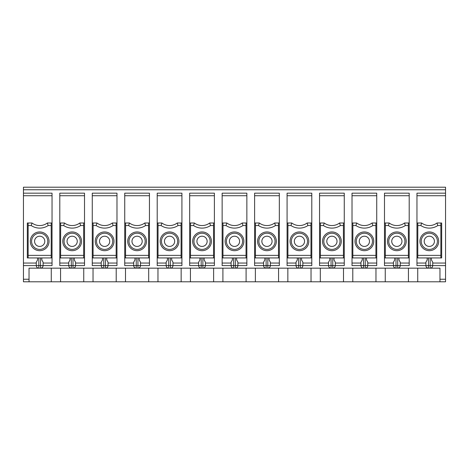 <?xml version="1.0" encoding="UTF-8"?>
<svg xmlns="http://www.w3.org/2000/svg" width="469" height="469" viewBox="0 0 469 469"><rect width="100%" height="100%" fill="white"/><g stroke="black" fill="none" stroke-linecap="round" stroke-linejoin="round"><path stroke-width="0.7" d="M146.469 241.318A9.374 9.374 0 0 0 137.095 231.944A9.374 9.374 0 0 0 127.72 241.318A9.374 9.374 0 0 0 137.095 250.692A9.374 9.374 0 0 0 146.469 241.318M145.191 241.318A8.096 8.096 0 0 0 133.044 234.307A8.096 8.096 0 0 0 133.044 248.33A8.096 8.096 0 0 0 145.191 241.318M246.858 222.998L242.168 222.998L242.977 225.554L246.002 225.554L246.043 257.938L246.858 257.938L246.858 193.169L222.142 193.169L222.142 265.606L231.094 265.606C231.246 267.154 232.096 268.01 233.65 268.162L202.884 268.162C204.437 268.01 205.287 267.154 205.44 265.606L202.884 265.606L202.884 268.162L105.478 268.162C107.026 268.01 107.882 267.154 108.034 265.606L105.478 265.606L105.478 268.162L40.539 268.162C42.087 268.01 42.943 267.154 43.095 265.606L40.539 265.606L40.539 268.162L29.031 268.162L29.031 281.799L417.727 281.799L417.727 268.162M125.586 225.554L125.551 222.998L129.421 222.998A12.78 12.78 0 0 0 144.763 222.998L145.572 225.554L148.597 225.554L148.638 222.998L144.763 222.998A12.78 12.78 0 0 1 129.421 222.998L128.612 225.554L125.586 225.554L125.551 257.938L124.736 257.938L124.736 265.606L133.683 265.606C133.835 267.154 134.691 268.01 136.239 268.162L136.239 265.606L133.683 265.606L133.683 262.194L134.961 259.984L134.961 257.938M148.597 225.554L148.638 257.938L124.736 257.938L124.736 222.998L125.551 222.998M352.835 222.998L356.71 222.998L355.895 225.554L352.87 225.554L352.835 222.998L352.02 222.998L352.02 265.606L360.966 265.606C361.118 267.154 361.974 268.01 363.522 268.162L332.761 268.162C334.309 268.01 335.165 267.154 335.317 265.606L332.761 265.606L332.761 268.162L300.289 268.162C301.843 268.01 302.693 267.154 302.845 265.606L300.289 265.606L300.289 268.162L235.35 268.162C236.904 268.01 237.754 267.154 237.906 265.606L233.65 265.606L233.65 268.162L235.35 268.162L235.35 257.938M375.921 222.998L372.046 222.998L372.855 225.554L375.88 225.554L375.921 222.998L376.736 222.998L376.736 263.05L367.784 263.05M148.638 222.998L149.447 222.998L149.447 195.725L124.736 195.725L124.736 222.998M213.577 222.998L214.386 222.998L214.386 193.169L189.675 193.169L189.675 222.998L194.359 222.998L193.55 225.554A15.342 15.342 0 0 0 210.511 225.554L213.536 225.554L213.577 222.998L209.702 222.998L210.511 225.554M404.518 222.998L405.327 225.554L408.352 225.554L408.388 222.998L404.518 222.998A12.78 12.78 0 0 1 389.176 222.998L388.367 225.554L385.342 225.554L385.301 257.938L384.486 257.938L384.486 265.606L393.438 265.606C393.591 267.154 394.441 268.01 395.994 268.162L365.228 268.162C366.781 268.01 367.632 267.154 367.784 265.606L365.228 265.606L365.228 268.162L363.522 268.162L363.522 257.938M408.352 225.554L408.388 257.938L385.301 257.938M343.449 222.998L339.579 222.998L340.388 225.554L343.414 225.554L343.449 222.998L344.264 222.998L344.264 263.05L335.317 263.05M116.98 195.725L92.264 195.725L92.264 193.169L116.98 193.169L116.98 222.998L112.29 222.998L113.105 225.554L116.13 225.554L116.165 257.938L116.98 257.938L116.98 263.05L108.034 263.05M112.29 222.998A12.78 12.78 0 0 1 96.954 222.998L96.145 225.554A15.342 15.342 0 0 0 113.105 225.554M63.673 225.554L60.648 225.554L60.612 222.998L64.482 222.998A12.78 12.78 0 0 0 79.824 222.998L80.633 225.554L83.658 225.554L83.699 222.998L79.824 222.998A12.78 12.78 0 0 1 64.482 222.998L63.673 225.554A15.342 15.342 0 0 0 80.633 225.554M339.579 222.998A12.78 12.78 0 0 1 324.237 222.998L323.428 225.554A15.342 15.342 0 0 0 340.388 225.554M311.797 195.725L287.081 195.725L287.081 193.169L311.797 193.169L311.797 222.998L307.107 222.998L307.916 225.554L310.941 225.554L310.982 257.938L311.797 257.938L311.797 263.05L302.845 263.05M307.107 222.998A12.78 12.78 0 0 1 291.771 222.998L290.962 225.554A15.342 15.342 0 0 0 307.916 225.554M274.641 222.998L275.45 225.554L278.475 225.554L278.516 222.998L274.641 222.998A12.78 12.78 0 0 1 259.298 222.998L258.489 225.554A15.342 15.342 0 0 0 275.45 225.554M242.168 222.998A12.78 12.78 0 0 1 226.832 222.998L226.023 225.554A15.342 15.342 0 0 0 242.977 225.554M209.702 222.998A12.78 12.78 0 0 1 194.359 222.998M181.919 195.725L157.203 195.725L157.203 193.169L181.919 193.169L181.919 222.998L177.229 222.998L178.038 225.554L181.069 225.554L181.104 257.938L181.919 257.938L181.919 263.05L172.973 263.05M161.084 225.554L158.059 225.554L158.018 222.998L161.893 222.998A12.78 12.78 0 0 0 177.229 222.998A12.78 12.78 0 0 1 161.893 222.998L161.084 225.554A15.342 15.342 0 0 0 178.038 225.554M28.181 225.554L31.206 225.554L32.015 222.998L28.14 222.998L28.14 257.938L27.325 257.938L27.325 222.998L28.14 222.998M47.357 222.998L48.166 225.554L51.191 225.554L51.227 222.998L47.357 222.998A12.78 12.78 0 0 1 32.015 222.998M70.022 257.938L70.022 259.984L68.744 262.194L68.744 265.606C68.896 267.154 69.752 268.01 71.3 268.162L71.3 257.938M83.658 225.554L83.699 257.938L84.514 257.938L84.514 265.606L75.562 265.606L75.562 262.194L74.284 259.984L74.284 257.938M37.555 257.938L37.555 259.984L36.277 262.194L36.277 265.606C36.43 267.154 37.28 268.01 38.833 268.162L38.833 265.606L23.45 265.606L23.45 281.799L29.031 281.799M102.494 257.938L102.494 259.984L101.216 262.194L101.216 265.606C101.368 267.154 102.219 268.01 103.772 268.162L103.772 265.606L105.478 265.606L105.478 257.938M106.756 257.938L106.756 259.984L108.034 262.194L108.034 265.606L116.98 265.606L116.98 263.05M372.046 222.998A12.78 12.78 0 0 1 356.71 222.998M258.489 225.554L255.464 225.554L255.423 257.938L254.614 257.938L254.614 265.606L263.56 265.606C263.713 267.154 264.563 268.01 266.116 268.162L266.116 265.606L267.822 265.606L267.822 268.162C269.37 268.01 270.226 267.154 270.379 265.606L267.822 265.606L267.822 257.938M255.464 225.554L255.423 222.998L259.298 222.998M278.475 225.554L278.516 257.938L279.325 257.938L279.325 195.725L254.614 195.725L254.614 222.998L255.423 222.998M254.614 222.998L254.614 257.938M158.059 225.554L158.018 257.938L157.203 257.938L157.203 265.606L166.155 265.606C166.307 267.154 167.157 268.01 168.711 268.162L168.711 265.606L166.155 265.606L166.155 262.194L167.433 259.984L167.433 257.938M160.187 241.318A9.374 9.374 0 0 0 169.561 250.692A9.374 9.374 0 0 0 178.935 241.318A9.374 9.374 0 0 0 169.561 231.944A9.374 9.374 0 0 0 160.187 241.318M83.699 222.998L84.514 222.998L84.514 193.169L59.798 193.169L59.798 222.998L60.612 222.998M149.447 222.998L149.447 257.938L148.638 257.938L149.447 257.938L149.447 263.05L140.501 263.05M344.264 222.998L344.264 193.169L319.553 193.169L319.553 265.606L328.499 265.606C328.652 267.154 329.502 268.01 331.055 268.162L331.055 265.606L332.761 265.606L332.761 257.938M157.203 195.725L157.203 222.998L158.018 222.998M359.266 241.318A5.112 5.112 0 0 0 364.378 246.43A5.112 5.112 0 0 0 369.49 241.318A5.112 5.112 0 0 0 364.378 236.206A5.112 5.112 0 0 0 359.266 241.318M202.884 257.938L202.884 265.606L201.178 265.606L201.178 268.162C199.63 268.01 198.774 267.154 198.622 265.606L198.622 262.194L199.9 259.984L199.9 257.938M96.145 225.554L93.12 225.554L93.079 222.998L96.954 222.998M139.223 257.938L139.223 259.984L140.501 262.194L140.501 265.606C140.348 267.154 139.498 268.01 137.945 268.162L137.945 265.606L136.239 265.606L136.239 257.938M204.162 257.938L204.162 259.984L205.44 262.194L205.44 265.606L214.386 265.606L214.386 263.05L205.44 263.05M296.027 262.194L296.027 265.606L296.027 262.194L297.311 259.984L297.311 257.938M311.797 263.05L311.797 265.606L302.845 265.606L302.845 262.194L301.567 259.984L301.567 257.938M287.081 195.725L287.081 265.606L296.027 265.606C296.185 267.154 297.035 268.01 298.589 268.162L298.589 257.938M408.388 257.938L409.203 257.938L409.203 263.05L400.256 263.05M408.44 268.162L408.44 281.799M431.445 257.938L431.445 259.984L432.723 262.194L432.723 265.606C432.57 267.154 431.72 268.01 430.167 268.162L439.969 268.162L439.969 281.799L445.55 281.799L445.55 189.757L23.45 189.757L23.45 265.606M442.097 281.799L417.727 281.799M445.55 189.757L445.55 187.201L23.45 187.201L23.45 189.757M445.55 193.169L416.959 193.169L416.959 265.606L425.905 265.606C426.057 267.154 426.913 268.01 428.461 268.162L397.7 268.162C399.248 268.01 400.104 267.154 400.256 265.606L397.7 265.606L397.7 268.162L395.994 268.162L395.994 265.606L397.7 265.606L397.7 257.938M417.809 225.554L417.773 222.998L421.643 222.998L420.834 225.554L417.809 225.554L417.773 257.938L441.675 257.938L441.675 222.998L440.86 222.998L440.86 257.938M424.205 241.318A5.112 5.112 0 0 1 429.317 236.206A5.112 5.112 0 0 1 434.429 241.318A5.112 5.112 0 0 1 429.317 246.43A5.112 5.112 0 0 1 424.205 241.318M372.474 241.318A8.096 8.096 0 0 0 360.327 234.307A8.096 8.096 0 0 0 360.327 248.33A8.096 8.096 0 0 0 372.474 241.318M157.203 222.998L157.203 257.938M376.736 222.998L376.736 195.725L352.02 195.725L352.02 222.998M341.28 241.318A9.374 9.374 0 0 0 331.905 231.944A9.374 9.374 0 0 0 322.531 241.318A9.374 9.374 0 0 0 331.905 250.692A9.374 9.374 0 0 0 341.28 241.318M340.002 241.318A8.096 8.096 0 0 0 327.86 234.307A8.096 8.096 0 0 0 327.86 248.33A8.096 8.096 0 0 0 340.002 241.318M344.264 263.05L344.264 265.606L335.317 265.606L335.317 262.194L334.039 259.984L334.039 257.938M51.191 225.554L51.227 257.938L28.14 257.938M60.648 225.554L60.612 257.938L59.798 257.938L59.798 265.606L73.006 265.606L73.006 268.162C74.559 268.01 75.409 267.154 75.562 265.606L73.006 265.606L73.006 257.938M59.798 222.998L59.798 257.938M116.98 222.998L116.98 257.938M116.13 225.554L116.165 222.998M375.88 225.554L375.921 257.938L376.736 257.938M84.514 222.998L84.514 257.938M164.449 241.318A5.112 5.112 0 0 0 169.561 246.43A5.112 5.112 0 0 0 174.673 241.318A5.112 5.112 0 0 0 169.561 236.206A5.112 5.112 0 0 0 164.449 241.318M311.797 222.998L311.797 257.938M310.941 225.554L310.982 222.998M275.063 241.318A8.096 8.096 0 0 0 262.921 234.307A8.096 8.096 0 0 0 262.921 248.33A8.096 8.096 0 0 0 275.063 241.318M272.084 241.318A5.112 5.112 0 0 0 266.967 236.206A5.112 5.112 0 0 0 261.854 241.318A5.112 5.112 0 0 0 266.967 246.43A5.112 5.112 0 0 0 272.084 241.318M51.227 257.938L52.041 257.938L52.041 263.05L43.095 263.05M210.13 241.318A8.096 8.096 0 0 0 197.982 234.307A8.096 8.096 0 0 0 197.982 248.33A8.096 8.096 0 0 0 210.13 241.318M207.146 241.318A5.112 5.112 0 0 0 202.033 236.206A5.112 5.112 0 0 0 196.916 241.318A5.112 5.112 0 0 0 202.033 246.43A5.112 5.112 0 0 0 207.146 241.318M149.447 195.725L149.447 193.169L124.736 193.169L124.736 195.725M181.919 222.998L181.919 257.938M181.069 225.554L181.104 222.998M226.023 225.554L222.998 225.554L222.957 257.938L222.142 257.938M246.043 257.938L222.957 257.938M290.962 225.554L287.931 225.554L287.896 222.998L291.771 222.998M385.342 225.554L385.301 222.998L389.176 222.998M177.657 241.318A8.096 8.096 0 0 0 165.516 234.307A8.096 8.096 0 0 0 165.516 248.33A8.096 8.096 0 0 0 177.657 241.318M323.428 225.554L320.403 225.554L320.362 257.938L319.553 257.938M343.414 225.554L343.449 257.938L320.362 257.938M242.596 241.318A8.096 8.096 0 0 0 230.455 234.307A8.096 8.096 0 0 0 230.455 248.33A8.096 8.096 0 0 0 242.596 241.318M239.612 241.318A5.112 5.112 0 0 0 234.5 236.206A5.112 5.112 0 0 0 229.388 241.318A5.112 5.112 0 0 0 234.5 246.43A5.112 5.112 0 0 0 239.612 241.318M360.966 262.194L360.966 265.606L360.966 262.194L362.244 259.984L362.244 257.938M279.325 257.938L279.325 265.606L270.379 265.606L270.379 262.194L269.1 259.984L269.1 257.938M113.996 241.318A9.374 9.374 0 0 0 104.622 231.944A9.374 9.374 0 0 0 95.248 241.318A9.374 9.374 0 0 0 104.622 250.692A9.374 9.374 0 0 0 113.996 241.318M112.718 241.318A8.096 8.096 0 0 0 100.577 234.307A8.096 8.096 0 0 0 100.577 248.33A8.096 8.096 0 0 0 112.718 241.318M352.87 225.554L352.835 257.938L352.02 257.938M375.921 257.938L352.835 257.938M193.55 225.554L190.525 225.554L190.484 257.938L189.675 257.938L189.675 265.606L201.178 265.606L201.178 257.938M190.525 225.554L190.484 222.998M189.675 222.998L189.675 257.938M279.325 195.725L279.325 193.169L254.614 193.169L254.614 195.725M47.779 241.318A8.096 8.096 0 0 0 35.638 234.307A8.096 8.096 0 0 0 35.638 248.33A8.096 8.096 0 0 0 47.779 241.318M44.795 241.318A5.112 5.112 0 0 0 39.683 236.206A5.112 5.112 0 0 0 34.571 241.318A5.112 5.112 0 0 0 39.683 246.43A5.112 5.112 0 0 0 44.795 241.318M337.023 241.318A5.112 5.112 0 0 0 331.905 236.206A5.112 5.112 0 0 0 326.793 241.318A5.112 5.112 0 0 0 331.905 246.43A5.112 5.112 0 0 0 337.023 241.318M246.002 225.554L246.043 222.998M243.874 241.318A9.374 9.374 0 0 0 234.5 231.944A9.374 9.374 0 0 0 225.126 241.318A9.374 9.374 0 0 0 234.5 250.692A9.374 9.374 0 0 0 243.874 241.318M92.264 195.725L92.264 222.998L93.079 222.998M308.813 241.318A9.374 9.374 0 0 0 299.439 231.944A9.374 9.374 0 0 0 290.065 241.318A9.374 9.374 0 0 0 299.439 250.692A9.374 9.374 0 0 0 308.813 241.318M307.535 241.318A8.096 8.096 0 0 0 295.388 234.307A8.096 8.096 0 0 0 295.388 248.33A8.096 8.096 0 0 0 307.535 241.318M93.12 225.554L93.079 257.938L92.264 257.938L92.264 265.606L103.772 265.606L103.772 257.938M92.264 222.998L92.264 257.938M384.486 195.725L384.486 193.169L409.203 193.169L409.203 195.725L384.486 195.725L384.486 222.998L385.301 222.998M384.486 222.998L384.486 257.938M181.919 263.05L181.919 265.606L172.973 265.606L172.973 262.194L171.689 259.984L171.689 257.938M116.165 257.938L93.079 257.938M409.203 263.05L409.203 265.606L400.256 265.606L400.256 262.194L398.978 259.984L398.978 257.938M83.746 268.162L83.746 281.799M60.56 268.162L60.56 281.799M116.212 268.162L116.212 281.799M93.032 268.162L93.032 281.799M23.45 193.169L52.041 193.169L52.041 257.938M51.273 268.162L51.273 281.799M278.563 268.162L278.563 281.799M255.376 268.162L255.376 281.799M375.968 268.162L375.968 281.799M352.788 268.162L352.788 281.799M343.501 268.162L343.501 281.799M320.315 268.162L320.315 281.799M311.029 268.162L311.029 281.799M287.849 268.162L287.849 281.799M246.09 268.162L246.09 281.799M246.858 257.938L246.858 265.606L237.906 265.606L237.906 262.194L236.628 259.984L236.628 257.938M148.685 268.162L148.685 281.799M125.499 268.162L125.499 281.799M157.971 268.162L157.971 281.799M376.736 263.05L376.736 265.606L367.784 265.606L367.784 262.194L366.506 259.984L366.506 257.938M181.151 268.162L181.151 281.799M149.447 263.05L149.447 265.606L137.945 265.606L137.945 257.938M214.386 222.998L214.386 263.05M213.624 268.162L213.624 281.799M222.91 268.162L222.91 281.799M385.254 268.162L385.254 281.799M190.437 268.162L190.437 281.799M52.041 263.05L52.041 265.606L43.095 265.606L43.095 262.194L41.817 259.984L41.817 257.938M352.02 195.725L352.02 193.169L376.736 193.169L376.736 195.725M409.203 195.725L409.203 257.938M52.041 222.998L51.227 222.998M287.931 225.554L287.896 257.938L287.081 257.938M287.081 222.998L287.896 222.998M83.699 257.938L60.612 257.938M331.055 257.938L331.055 265.606L328.499 265.606L328.499 262.194L329.777 259.984L329.777 257.938M409.203 222.998L408.388 222.998M387.47 241.318A9.374 9.374 0 0 0 396.844 250.692A9.374 9.374 0 0 0 406.218 241.318A9.374 9.374 0 0 0 396.844 231.944A9.374 9.374 0 0 0 387.47 241.318M404.94 241.318A8.096 8.096 0 0 0 392.799 234.307A8.096 8.096 0 0 0 392.799 248.33A8.096 8.096 0 0 0 404.94 241.318M401.962 241.318A5.112 5.112 0 0 0 396.844 236.206A5.112 5.112 0 0 0 391.732 241.318A5.112 5.112 0 0 0 396.844 246.43A5.112 5.112 0 0 0 401.962 241.318M222.142 222.998L226.832 222.998M172.973 262.194L172.973 265.606C172.815 267.154 171.965 268.01 170.411 268.162L170.411 265.606L168.711 265.606L168.711 257.938M232.372 257.938L232.372 259.984L231.094 262.194L231.094 265.606L233.65 265.606L233.65 257.938M264.838 257.938L264.838 259.984L263.56 262.194L263.56 265.606L266.116 265.606L266.116 257.938M304.551 241.318A5.112 5.112 0 0 0 299.439 236.206A5.112 5.112 0 0 0 294.327 241.318A5.112 5.112 0 0 0 299.439 246.43A5.112 5.112 0 0 0 304.551 241.318M394.716 257.938L394.716 259.984L393.438 262.194L393.438 265.606L395.994 265.606L395.994 257.938M49.057 241.318A9.374 9.374 0 0 0 39.683 231.944A9.374 9.374 0 0 0 30.309 241.318A9.374 9.374 0 0 0 39.683 250.692A9.374 9.374 0 0 0 49.057 241.318M81.53 241.318A9.374 9.374 0 0 0 72.156 231.944A9.374 9.374 0 0 0 62.782 241.318A9.374 9.374 0 0 0 72.156 250.692A9.374 9.374 0 0 0 81.53 241.318M80.252 241.318A8.096 8.096 0 0 0 68.105 234.307A8.096 8.096 0 0 0 68.105 248.33A8.096 8.096 0 0 0 80.252 241.318M211.408 241.318A9.374 9.374 0 0 0 202.033 231.944A9.374 9.374 0 0 0 192.659 241.318A9.374 9.374 0 0 0 202.033 250.692A9.374 9.374 0 0 0 211.408 241.318M276.341 241.318A9.374 9.374 0 0 0 266.967 231.944A9.374 9.374 0 0 0 257.592 241.318A9.374 9.374 0 0 0 266.967 250.692A9.374 9.374 0 0 0 276.341 241.318M373.752 241.318A9.374 9.374 0 0 0 364.378 231.944A9.374 9.374 0 0 0 355.004 241.318A9.374 9.374 0 0 0 364.378 250.692A9.374 9.374 0 0 0 373.752 241.318M181.104 257.938L158.018 257.938M213.536 225.554L213.577 257.938L190.484 257.938M213.577 257.938L214.386 257.938M222.998 225.554L222.957 222.998M279.325 222.998L278.516 222.998M278.516 257.938L255.423 257.938M310.982 257.938L287.896 257.938M319.553 222.998L324.237 222.998M320.403 225.554L320.362 222.998M343.449 257.938L344.264 257.938M432.723 265.606C432.57 267.154 431.72 268.01 430.167 268.162L430.167 265.606L445.55 265.606M427.183 257.938L427.183 259.984L425.905 262.194L425.905 265.606L428.461 265.606L428.461 268.162L430.167 268.162M438.691 241.318A9.374 9.374 0 0 1 429.317 250.692A9.374 9.374 0 0 1 419.943 241.318A9.374 9.374 0 0 1 429.317 231.944A9.374 9.374 0 0 1 438.691 241.318M421.221 241.318A8.096 8.096 0 0 1 433.362 234.307A8.096 8.096 0 0 1 433.362 248.33A8.096 8.096 0 0 1 421.221 241.318M440.819 225.554L437.794 225.554L436.985 222.998L440.86 222.998M421.643 222.998A12.78 12.78 0 0 0 436.985 222.998M417.773 257.938L416.959 257.938M416.959 222.998L417.773 222.998M77.268 241.318A5.112 5.112 0 0 0 72.156 236.206A5.112 5.112 0 0 0 67.038 241.318A5.112 5.112 0 0 0 72.156 246.43A5.112 5.112 0 0 0 77.268 241.318M99.51 241.318A5.112 5.112 0 0 0 104.622 246.43A5.112 5.112 0 0 0 109.734 241.318A5.112 5.112 0 0 0 104.622 236.206A5.112 5.112 0 0 0 99.51 241.318M142.207 241.318A5.112 5.112 0 0 0 137.095 236.206A5.112 5.112 0 0 0 131.977 241.318A5.112 5.112 0 0 0 137.095 246.43A5.112 5.112 0 0 0 142.207 241.318M246.858 195.725L222.142 195.725M148.597 255.376L125.586 255.376M408.352 255.376L385.342 255.376M128.612 225.554A15.342 15.342 0 0 0 145.572 225.554M31.206 225.554A15.342 15.342 0 0 0 48.166 225.554M68.744 262.194L68.744 265.606M75.562 265.606C75.409 267.154 74.559 268.01 73.006 268.162M388.367 225.554A15.342 15.342 0 0 0 405.327 225.554M355.895 225.554A15.342 15.342 0 0 0 372.855 225.554M181.069 255.376L158.059 255.376M344.264 195.725L319.553 195.725M170.411 268.162C171.965 268.01 172.815 267.154 172.973 265.606L170.411 265.606L170.411 257.938M296.027 265.606L300.289 265.606L300.289 257.938M302.845 262.194L302.845 265.606M439.969 279.243L445.55 279.243M29.031 279.243L23.45 279.243M51.191 255.376L28.181 255.376M246.002 255.376L222.998 255.376M140.501 265.606C140.348 267.154 139.498 268.01 137.945 268.162M343.414 255.376L320.403 255.376M375.88 255.376L352.87 255.376M116.13 255.376L93.12 255.376M360.966 263.05L352.02 263.05M166.155 263.05L157.203 263.05M52.041 195.725L23.45 195.725M36.277 263.05L23.45 263.05M296.027 263.05L287.081 263.05M84.514 263.05L75.562 263.05M68.744 263.05L59.798 263.05M101.216 263.05L92.264 263.05M246.858 263.05L237.906 263.05M231.094 263.05L222.142 263.05M393.438 263.05L384.486 263.05M198.622 263.05L189.675 263.05M133.683 263.05L124.736 263.05M328.499 263.05L319.553 263.05M279.325 263.05L270.379 263.05M263.56 263.05L254.614 263.05M360.966 265.606L365.228 265.606L365.228 257.938M214.386 195.725L189.675 195.725M367.784 262.194L367.784 265.606M40.539 257.938L40.539 265.606L38.833 265.606L38.833 257.938M83.658 255.376L60.648 255.376M213.536 255.376L190.525 255.376M278.475 255.376L255.464 255.376M310.941 255.376L287.931 255.376M84.514 195.725L59.798 195.725M416.959 263.05L425.905 263.05M432.723 263.05L445.55 263.05M416.959 195.725L445.55 195.725M428.461 257.938L428.461 265.606L430.167 265.606L430.167 257.938M417.809 255.376L440.819 255.376M437.794 225.554A15.342 15.342 0 0 1 420.834 225.554"/></g></svg>
